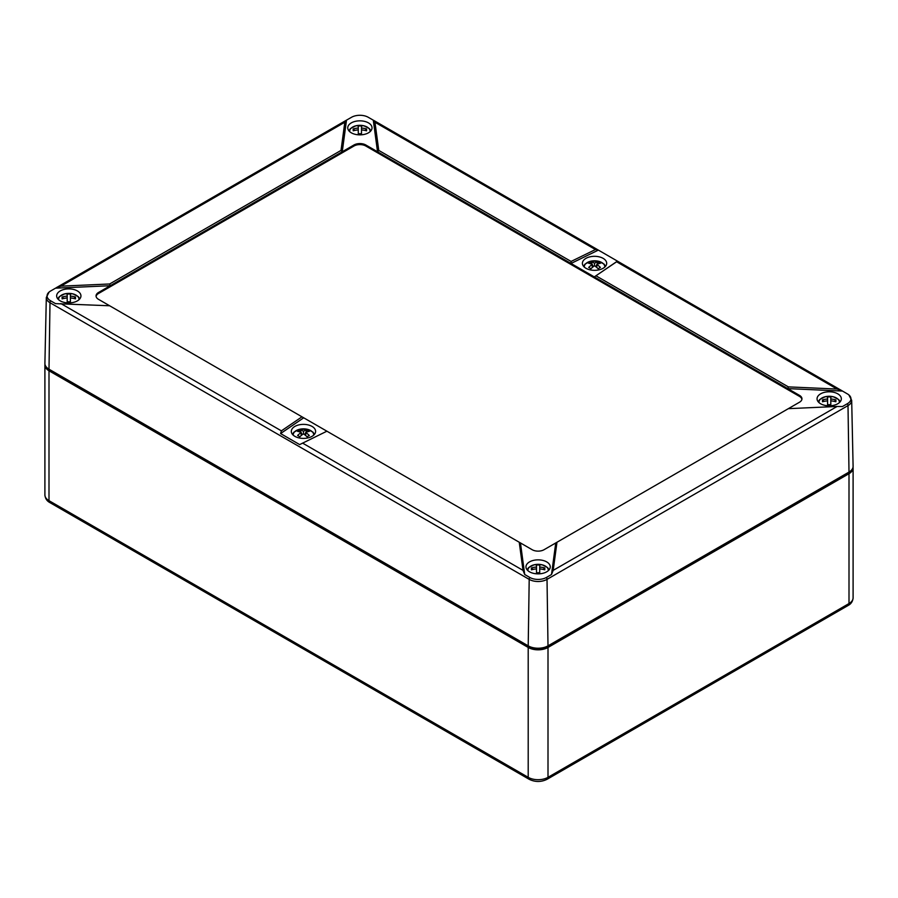 <?xml version="1.0" encoding="UTF-8"?>
<svg xmlns="http://www.w3.org/2000/svg" width="898" height="898" viewBox="0 0 898 898"><rect width="100%" height="100%" fill="white"/><g stroke="black" fill="none" stroke-linecap="round" stroke-linejoin="round"><path stroke-width="1.35" d="M44.967 364.274A13.998 8.082 0 0 0 44.9 365.071A13.998 8.082 0 0 0 48.997 370.784L528.204 647.458A13.998 8.082 0 0 0 548.005 647.458L849.003 473.684A13.998 8.082 0 0 0 853.1 467.97A13.998 8.082 0 0 0 853.033 467.162M47.482 368.146A12.606 7.274 0 0 0 49.996 370.212L529.203 646.886A12.606 7.274 0 0 0 547.017 646.886L848.004 473.111A12.606 7.274 0 0 0 850.518 471.046M374.971 122.263L378.754 150.404L377.542 151.751L373.287 120.186L368.27 117.29A11.854 6.847 0 0 0 351.511 117.29L346.168 120.343L344.81 122.263L341.027 150.404L342.25 151.751L110.207 285.721L55.53 288.168L60.918 286.17L109.646 283.981L110.207 285.721L98.511 292.479A8.396 4.849 0 0 0 96.041 295.902A8.396 4.849 0 0 0 98.511 299.337L109.646 305.769L55.53 303.636L50.524 300.74A3.356 1.942 120 0 0 49.996 302.716L529.203 579.378A12.594 7.274 0 0 0 547.017 579.378L848.004 405.604L849.003 472.079A13.998 8.082 180 0 0 853.1 466.264L851.686 400.373A12.594 7.274 180 0 1 848.004 405.604A3.356 1.942 -120 0 0 847.476 403.64A11.854 6.847 0 0 0 848.868 394.918A11.854 6.847 0 0 0 847.476 393.953L841.796 390.652L837.082 389.059L616.612 261.778L617.454 261.127L597.956 249.869L595.43 249.554L374.971 122.263L373.287 120.186M378.754 150.404L571.094 261.441L571.027 263.462L365.834 144.993A8.396 4.849 0 0 0 353.947 144.993L353.947 146.026L98.511 293.5A8.396 4.849 0 0 0 96.097 296.419M571.094 261.441L595.43 249.554M598.337 250.115L571.027 263.462L594.296 276.898L617.42 261.127L841.796 390.652M616.612 261.778L594.296 276.898L799.489 395.367L799.489 396.4L365.834 146.026A8.396 4.849 0 0 0 353.947 146.026M596.014 275.832L788.354 386.881L787.793 388.61L842.47 391.068M788.354 386.881L837.082 389.059M837.082 406.468L788.354 408.657L544.053 549.711A8.396 4.849 0 0 1 532.166 549.711L519.246 542.246L523.029 570.376L524.713 574.518L529.73 577.414A11.854 6.847 0 0 0 546.489 577.414L551.507 574.518L553.19 570.376L837.082 406.468L842.47 406.525L847.476 403.64M556.973 542.246L553.19 570.376M551.507 574.518L555.75 542.953M520.458 542.953L524.713 574.518M519.246 542.246L326.906 431.197L299.663 444.589L280.58 433.566L281.388 430.86L301.986 416.818L303.704 417.806L280.58 433.566M301.986 416.818L109.646 305.769M109.646 283.981L341.027 150.404M346.493 120.186L342.25 151.751L353.947 144.993M585.956 268.278A12.145 7.016 0 0 0 599.078 269.827A12.145 7.016 0 0 0 606.689 263.462A12.145 7.016 0 0 0 594.543 256.312A12.145 7.016 0 0 0 582.398 263.462A12.145 7.016 0 0 0 585.956 268.278M60.211 300.864A12.145 7.016 0 0 0 73.333 302.413A12.145 7.016 0 0 0 80.943 296.048A12.145 7.016 0 0 0 68.798 288.887A12.145 7.016 0 0 0 56.664 296.048A12.145 7.016 0 0 0 60.211 300.864M48.997 369.19L49.996 302.716A12.594 7.274 0 0 1 46.314 297.485L44.9 363.376A13.998 8.082 0 0 0 48.997 369.19L528.204 645.853A13.998 8.082 0 0 0 548.005 645.853L849.003 472.079M529.517 571.813A12.145 7.016 0 0 0 542.639 573.362A12.145 7.016 0 0 0 550.25 566.997A12.145 7.016 0 0 0 538.104 559.847A12.145 7.016 0 0 0 525.97 566.997A12.145 7.016 0 0 0 529.517 571.813M294.87 436.338A12.145 7.016 0 0 0 307.992 437.887A12.145 7.016 0 0 0 315.602 431.523A12.145 7.016 0 0 0 303.457 424.372A12.145 7.016 0 0 0 291.311 431.523A12.145 7.016 0 0 0 294.87 436.338M326.906 431.197L303.704 417.806M351.298 132.803A12.145 7.016 0 0 0 364.431 134.352A12.145 7.016 0 0 0 372.03 127.987A12.145 7.016 0 0 0 359.896 120.837A12.145 7.016 0 0 0 347.751 127.987A12.145 7.016 0 0 0 351.298 132.803M820.604 403.752A12.145 7.016 0 0 0 833.737 405.301A12.145 7.016 0 0 0 841.336 398.936A12.145 7.016 0 0 0 829.202 391.786A12.145 7.016 0 0 0 817.057 398.936A12.145 7.016 0 0 0 820.604 403.752M788.354 408.657L799.489 402.225A8.396 4.849 0 0 0 801.959 398.802A8.396 4.849 0 0 0 799.489 395.367M46.314 297.485L49.132 292.03A11.854 6.847 0 0 1 50.524 291.064L55.53 288.168M49.132 292.03A11.854 6.847 0 0 0 50.524 300.74M801.903 399.307A8.396 4.849 0 0 0 799.489 396.4M824.038 401.372L822.534 399.902A18.431 6.825 55.7 0 0 822.534 401.765A19.531 15.951 0 0 1 827.586 400.867L827.586 404.684A18.431 4.715 0 0 1 830.807 404.684L830.807 400.867A19.531 15.951 0 0 1 835.858 401.765A18.431 6.825 -55.7 0 0 835.858 399.902L834.354 401.372M822.534 399.902A19.531 15.951 0 0 1 827.586 399.004L827.586 396.983A18.431 18.375 -0 0 1 830.807 396.983L830.807 399.004A19.531 15.951 0 0 1 835.858 399.902M827.586 399.004L827.586 400.867M830.807 399.004L830.807 400.867M532.952 569.433L531.448 567.963A18.431 6.825 55.7 0 0 531.448 569.826A19.531 15.951 -0 0 1 536.499 568.917L536.499 572.744A18.431 4.715 -0 0 1 539.72 572.744L539.72 568.917A19.531 15.951 -0 0 1 544.772 569.826A18.431 6.825 -55.7 0 0 544.772 567.963L543.268 569.433M544.772 567.963A19.531 15.951 -0 0 0 539.72 567.065L539.72 565.044A18.431 18.375 0 0 0 536.499 565.044L536.499 568.917M531.448 567.963A19.531 15.951 -0 0 1 536.499 567.065M539.72 567.065L539.72 568.917M63.646 298.484L62.142 297.014A18.431 6.825 55.7 0 0 62.142 298.877A19.531 15.951 0 0 1 67.193 297.968L67.193 301.795A18.431 4.715 0 0 1 70.414 301.795L70.414 297.968A19.531 15.951 0 0 1 75.466 298.877A18.431 6.825 -55.7 0 0 75.466 297.014L73.962 298.484M62.142 297.014A19.531 15.951 0 0 1 67.193 296.116L67.193 294.095A18.431 18.375 -0 0 1 70.414 294.095L70.414 296.116A19.531 15.951 0 0 1 75.466 297.014M67.193 296.116L67.193 297.968M70.414 296.116L70.414 297.968M354.732 130.423L353.228 128.953A18.431 6.825 55.7 0 0 353.228 130.816A19.531 15.951 -0 0 1 358.28 129.918L358.28 133.735A18.431 4.715 -0 0 1 361.501 133.735L361.501 129.918A19.531 15.951 -0 0 1 366.552 130.816A18.431 6.825 -55.7 0 0 366.552 128.953L365.048 130.423M366.552 128.953A19.531 15.951 -0 0 0 361.501 128.055L361.501 126.034A18.431 18.375 0 0 0 358.28 126.034L358.28 129.918M353.228 128.953A19.531 15.951 -0 0 1 358.28 128.055M361.501 128.055L361.501 129.918M596.822 264.461A19.531 11.281 -60 0 1 600.392 263.294A18.431 14.997 -68.8 0 0 598.124 261.98A19.531 11.281 -60 0 0 594.543 263.148A19.531 11.281 -120 0 0 590.974 261.98A18.431 14.997 68.8 0 0 588.695 263.294A19.531 11.281 -120 0 1 592.265 264.461A19.531 11.281 -60 0 0 588.695 267.424A18.431 1.336 32.9 0 1 590.974 268.738A19.531 11.281 -60 0 1 594.543 265.774A19.531 11.281 -120 0 1 598.124 268.738A18.431 1.336 -32.9 0 1 600.392 267.424A19.531 11.281 -120 0 0 596.822 264.461L596.822 267.525M592.265 264.461L592.265 267.525M594.543 263.148L594.543 265.774M590.974 261.98L592.22 264.439M592.265 264.517L593.354 266.639M598.124 261.98L596.867 264.439M596.822 264.517L595.744 266.639M305.735 432.522A19.531 11.281 -60 0 1 309.305 431.354A18.431 14.997 -68.8 0 0 307.026 430.041A19.531 11.281 -60 0 0 303.457 431.197A19.531 11.281 -120 0 0 299.876 430.041A18.431 14.997 68.8 0 0 297.608 431.354A19.531 11.281 -120 0 1 301.178 432.522A19.531 11.281 -60 0 0 297.608 435.485A18.431 1.336 32.9 0 1 299.876 436.798A19.531 11.281 -60 0 1 303.457 433.835A19.531 11.281 -120 0 1 307.026 436.798A18.431 1.336 -32.9 0 1 309.305 435.485A19.531 11.281 -120 0 0 305.735 432.522L305.735 435.586M301.178 432.522L301.178 435.586M303.457 431.197L303.457 433.835M299.876 430.041L301.133 432.499M301.178 432.578L302.256 434.699M307.026 430.041L305.78 432.499M305.735 432.578L304.647 434.699M44.9 365.071L44.9 494.944A13.998 8.082 0 0 0 48.997 500.669A4.198 2.425 120 0 0 49.873 502.588L529.079 779.251A4.198 2.425 120 0 1 528.204 777.331A13.998 8.082 0 0 0 548.005 777.331L548.005 647.458M48.997 370.784L48.997 500.669L528.204 777.331L528.204 647.458M853.1 467.97L853.1 597.844A13.998 8.082 180 0 1 849.003 603.557L849.003 473.684M853.1 597.844C852.774 601.357 851.113 603.905 848.127 605.476A4.198 2.425 -120 0 0 849.003 603.557L548.005 777.331A4.198 2.425 -120 0 1 547.14 779.251C541.124 782.203 535.096 782.203 529.079 779.251M523.029 570.376L302.57 443.096M281.388 430.86L60.918 303.58M60.918 286.17L344.81 122.263M529.73 577.414A3.356 1.942 120 0 0 529.203 579.378L528.204 645.853M365.834 144.993L365.834 146.026M98.511 292.479L98.511 293.5M548.005 645.853L547.017 579.378A3.356 1.942 60 0 0 546.489 577.414M819.021 402.618A10.215 5.893 180 0 1 819.268 400.789A10.215 5.893 180 0 1 830.796 396.344A10.215 5.893 180 0 1 839.372 402.618M527.934 570.679A10.215 5.893 180 0 1 527.901 570.23A10.215 5.893 180 0 1 540.506 564.494A10.215 5.893 180 0 1 548.285 570.679M58.628 299.73A10.215 5.893 180 0 1 58.875 297.889A10.215 5.893 180 0 1 70.403 293.455A10.215 5.893 180 0 1 78.979 299.73M349.715 131.669A10.215 5.893 180 0 1 349.681 131.22A10.215 5.893 180 0 1 362.287 125.484A10.215 5.893 180 0 1 370.066 131.669M584.362 267.144A10.215 5.893 180 0 1 594.543 260.802A10.215 5.893 180 0 1 604.724 267.144M293.276 435.204A10.215 5.893 180 0 1 303.457 428.851A10.215 5.893 180 0 1 313.638 435.204M848.127 605.476L547.14 779.251M49.873 502.588C46.909 501.039 45.248 498.491 44.9 494.944M373.613 120.343L597.956 249.869M346.168 120.343L56.204 287.753M851.686 400.373L848.868 394.918M818.157 401.732L819.706 399.554L825.172 396.736L833.243 396.736L838.698 399.554L840.236 401.732M549.149 569.781L547.6 567.603L542.134 564.797L534.063 564.797L528.608 567.615L527.07 569.781M57.764 298.832L59.313 296.654L64.779 293.837L72.839 293.848L78.306 296.666L79.843 298.832M370.93 130.771L369.381 128.594L363.915 125.787L355.855 125.787L350.388 128.605L348.851 130.771M583.509 266.246L585.047 264.079L590.525 261.262L598.584 261.262L604.051 264.079L605.578 266.246M292.422 434.306L293.96 432.129L299.438 429.311L307.498 429.323L312.964 432.14L314.491 434.306"/></g></svg>
